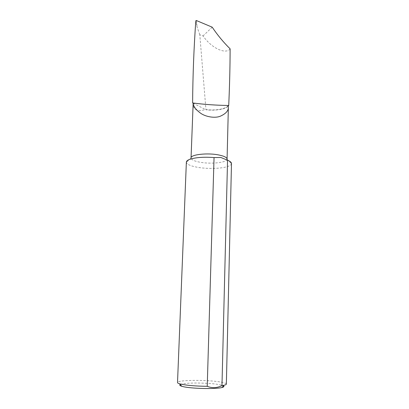 <?xml version="1.0" encoding="UTF-8"?>
<svg xmlns="http://www.w3.org/2000/svg" width="409" height="409" viewBox="0 0 409 409"><rect width="100%" height="100%" fill="white"/><g stroke="black" fill="none" stroke-linecap="round" stroke-linejoin="round"><path stroke-width="0.31" stroke-dasharray="2.04 1.53" d="M227.077 159.096L227.061 159.244C226.939 162.705 210.287 164.341 199.418 162.117C194.219 161.08 191.427 159.745 191.054 158.114L191.049 157.966M228.14 105.466C226.422 108.973 214.94 110.926 205.344 109.489L201.233 110.635C195.799 111.069 193.104 108.641 193.15 103.344M231.484 163.528L231.463 163.753C231.223 164.837 229.863 165.778 227.394 166.581C220.773 168.784 206.668 169.045 196.928 167.189C190.43 165.936 186.913 164.321 186.381 162.337L186.366 162.112M180.272 384.537C183.682 382.369 210.231 382.589 220.103 384.813L222.639 385.498M226.361 384.092C226.325 383.484 224.889 382.896 222.056 382.318C209.975 379.664 176.944 379.772 177.516 382.558M230.124 48.84C225.722 54.954 211.11 47.812 203.058 35.936L199.797 34.75L205.952 109.765C215.103 110.957 225.676 109.285 228.278 106.105M193.155 103.262L205.952 109.765M199.797 34.75L197.056 26.933L195.819 20.741M212.205 27.178L203.058 35.936M196.386 20.527L197.056 26.933M227.061 159.244L231.463 163.753M191.054 158.114L186.381 162.337"/><path stroke-width="0.61" d="M193.155 103.262L191.049 157.966C190.466 154.51 207.961 152.603 219.193 155.057C224.331 156.161 226.954 157.511 227.077 159.096L228.365 107.357L228.14 105.466C216.3 105.307 204.648 104.494 193.181 103.022L192.613 102.95L193.181 103.022C193.273 106.212 195.681 109.561 200.4 113.058C204.97 116.55 214.5 118.584 220.277 116.228C225.748 113.774 228.447 110.819 228.365 107.357M227.547 160.241L220.886 157.475L214.05 157.562L207.23 386.306C212.153 388.289 217.072 388.054 221.975 385.595L224.112 385.222C225.594 384.884 226.341 384.506 226.361 384.092L231.484 163.528C231.479 162.383 230.17 161.289 227.547 160.241L221.975 385.595M222.639 385.498C224.607 386.244 224.357 386.919 221.888 387.527C215.512 389.24 190.88 388.642 182.889 386.571L181.744 386.265C179.766 385.656 179.275 385.079 180.272 384.537M214.05 157.562C203.682 156.816 195.558 157.414 189.684 159.352C187.526 160.175 186.422 161.095 186.366 162.112L177.516 382.558C177.501 382.972 178.217 383.397 179.669 383.826L180.926 384.148C187.174 385.447 195.942 386.168 207.23 386.306M228.278 106.105L228.718 105.476C229.607 85.91 230.073 67.035 230.124 48.84C223.503 42.331 217.532 35.113 212.205 27.178L196.386 20.527L195.819 20.741C193.886 47.812 192.823 75.215 192.613 102.95M228.718 105.476L228.14 105.466M221.888 387.527L224.112 385.222M181.744 386.265L179.669 383.826"/></g></svg>
